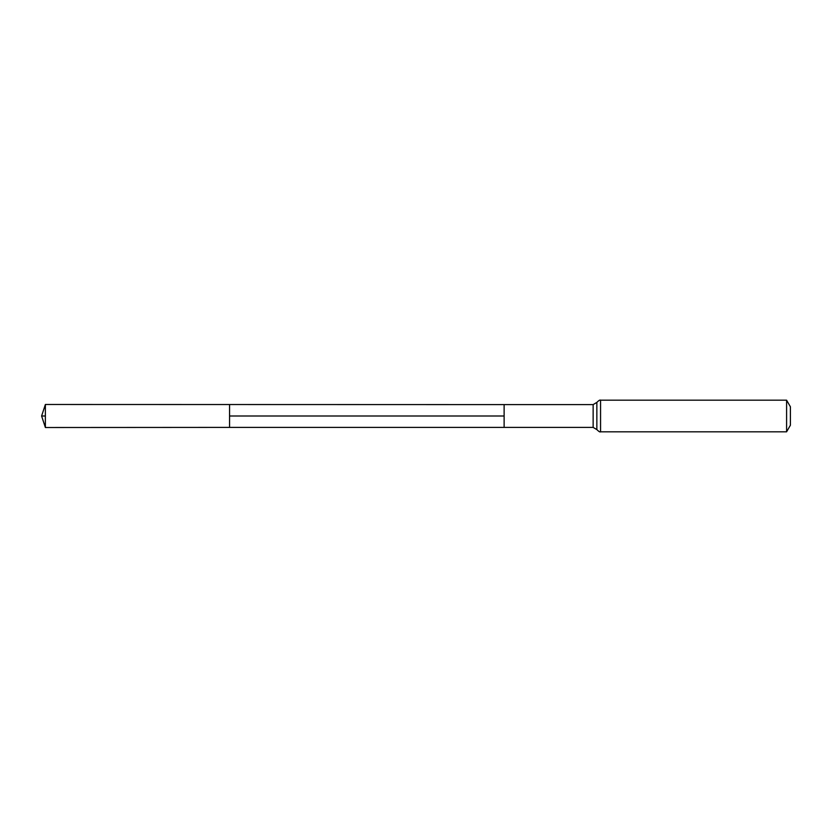 <?xml version="1.0" encoding="UTF-8"?>
<svg xmlns="http://www.w3.org/2000/svg" width="832" height="832" viewBox="0 0 832 832"><rect width="100%" height="100%" fill="white"/><g stroke="black" fill="none" stroke-linecap="round" stroke-linejoin="round"><path stroke-width="1.25" d="M229.559 427.398L504.119 427.398L504.119 404.602L593.143 404.602L593.143 427.398L504.119 427.398L504.119 404.602L45.375 404.487L45.375 427.513L229.559 427.398L229.559 404.602M786.594 400.182L786.594 431.818L790.4 425.225L790.4 406.775L786.594 400.182L600.558 400.182C600.059 399.714 598.822 400.452 596.856 402.397L593.143 404.602M45.375 427.513L41.6 416L45.375 416M229.559 416L504.119 416L229.559 416M786.594 431.818L600.558 431.818L600.558 400.182M600.558 431.818C600.059 432.286 598.822 431.548 596.856 429.603L596.856 402.397M596.856 429.603L593.143 427.398M41.6 416L45.375 404.487"/></g></svg>
